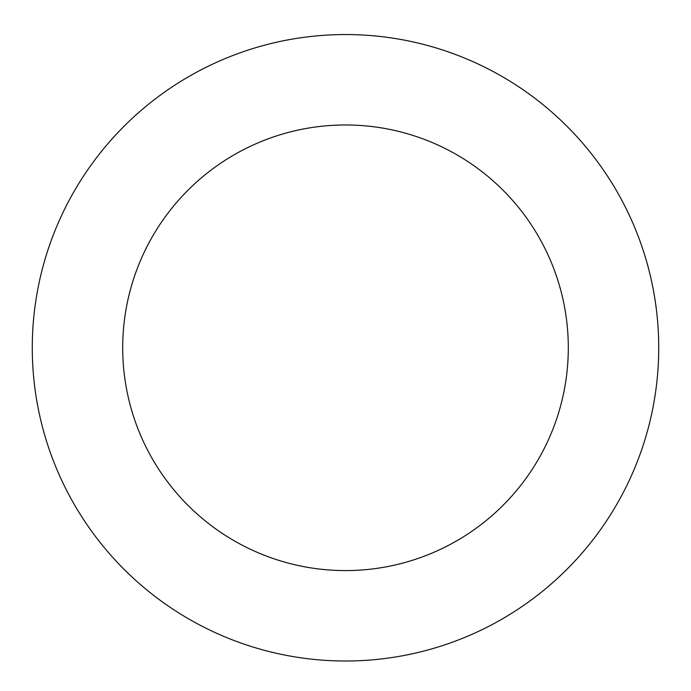 <?xml version="1.0" encoding="UTF-8"?>
<svg xmlns="http://www.w3.org/2000/svg" width="691" height="691" viewBox="0 0 691 691"><rect width="100%" height="100%" fill="white"/><g stroke="black" fill="none" stroke-linecap="round" stroke-linejoin="round"><path stroke-width="1.04" d="M655.509 392.566A313.222 313.222 0 0 0 229.282 56.912A313.222 313.222 0 0 0 151.709 593.854A313.222 313.222 0 0 0 655.509 392.566M566.015 379.635A222.804 222.804 0 0 0 262.83 140.878A222.804 222.804 0 0 0 207.654 522.819A222.804 222.804 0 0 0 566.015 379.635"/></g></svg>

